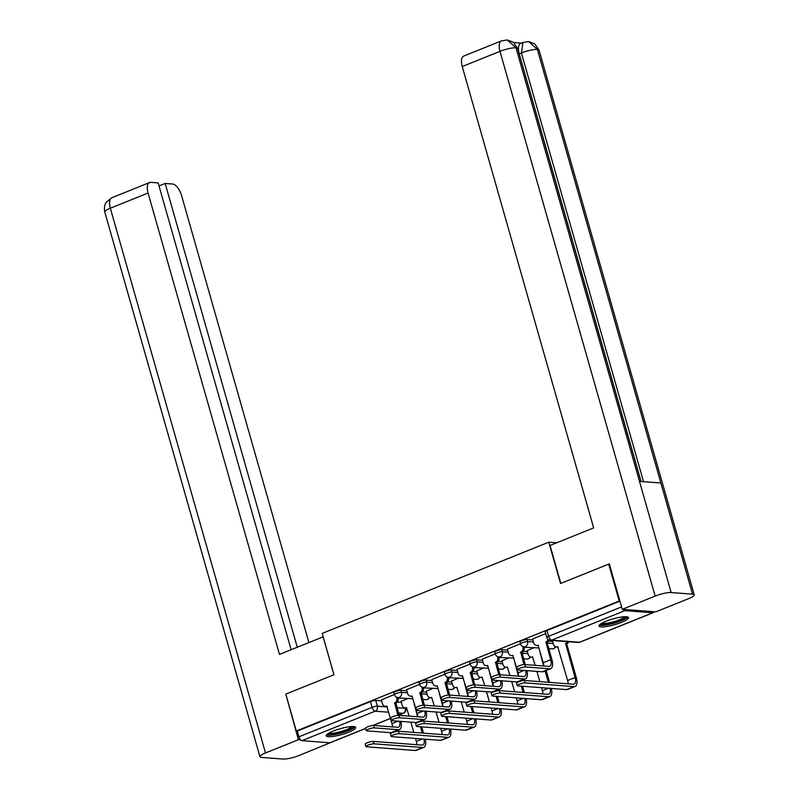 <?xml version="1.0" encoding="UTF-8"?>
<svg xmlns="http://www.w3.org/2000/svg" width="799" height="799" viewBox="0 0 799 799"><rect width="100%" height="100%" fill="white"/><g stroke="black" fill="none" stroke-linecap="round" stroke-linejoin="round"><path stroke-width="1.2" d="M406.851 690.745L400.918 690.286A3.935 0.779 164.1 0 0 395.715 691.445A3.935 0.779 164.1 0 0 393.897 692.673L394.486 694.711A3.935 0.779 -15.9 0 1 396.294 693.482A3.935 0.779 -15.9 0 1 401.498 692.334L407.43 692.783M432.059 680.588L426.127 680.139A3.935 0.779 164.1 0 0 420.923 681.287A3.935 0.779 164.1 0 0 419.115 682.516L419.695 684.553A3.935 0.779 -15.9 0 1 421.502 683.335A3.935 0.779 -15.9 0 1 426.706 682.176L432.639 682.626M457.278 670.441L451.335 669.991A3.935 0.779 164.1 0 0 446.132 671.14A3.935 0.779 164.1 0 0 444.324 672.368L444.903 674.406A3.935 0.779 -15.9 0 1 446.711 673.177A3.935 0.779 -15.9 0 1 451.914 672.029L457.857 672.478M482.486 660.284L476.554 659.834A3.935 0.779 164.1 0 0 471.34 660.993A3.935 0.779 164.1 0 0 469.532 662.221L470.122 664.259A3.935 0.779 -15.9 0 1 471.929 663.03A3.935 0.779 -15.9 0 1 477.133 661.872L483.065 662.331M507.695 650.136L501.762 649.687A3.935 0.779 164.1 0 0 496.559 650.835A3.935 0.779 164.1 0 0 494.751 652.064L495.33 654.101A3.935 0.779 -15.9 0 1 497.138 652.873A3.935 0.779 -15.9 0 1 502.341 651.724L508.274 652.174M532.903 639.989L526.97 639.54A3.935 0.779 164.1 0 0 521.767 640.688A3.935 0.779 164.1 0 0 519.959 641.917L520.539 643.954A3.935 0.779 -15.9 0 1 522.346 642.726A3.935 0.779 -15.9 0 1 527.55 641.577L533.492 642.026M621.442 622.391A15.331 3.026 164.1 0 0 628.493 617.607A15.331 3.026 164.1 0 0 606.061 621.222A15.331 3.026 164.1 0 0 599.01 626.007A15.331 3.026 164.1 0 0 621.442 622.391M348.634 732.224A15.331 3.026 164.1 0 0 355.695 727.44A15.331 3.026 164.1 0 0 333.263 731.055A15.331 3.026 164.1 0 0 326.212 735.839A15.331 3.026 164.1 0 0 348.634 732.224M365.622 728.488L330.257 742.72A3.935 1.818 -111.9 0 1 329.847 742.78L301.952 740.673A3.935 1.818 -111.9 0 1 298.926 736.818L297.288 731.075L370.496 701.592A3.935 0.779 -15.9 0 1 375.7 700.443L381.642 700.893M397.253 702.071L401.348 702.391M608.698 564.114L560.538 583.51L548.773 542.191L322.187 633.417L333.962 674.736L285.802 694.121L296.299 730.995L619.205 600.988L608.698 564.114L609.397 564.164M297.288 731.075L296.299 730.995M623.09 609.387A3.935 1.818 68.1 0 0 624.858 610.656L652.753 612.773A3.935 1.818 68.1 0 0 653.163 612.713A3.935 1.818 68.1 0 0 653.852 611.724M619.904 601.038L619.205 600.988M545.697 633.597L532.613 638.96M520.479 643.754L507.405 649.108M534.401 647.58L527.12 650.606M495.27 653.902L482.197 659.265M509.183 657.737L501.902 660.753M470.062 664.059L456.978 669.412M483.974 667.884L476.693 670.91M444.853 674.206L431.77 679.559M458.766 678.031L451.485 681.058M419.635 684.353L406.561 689.717M433.557 688.189L426.267 691.205M422.461 691.924L426.566 692.234M447.67 681.777L451.775 682.086M472.878 671.619L476.983 671.939M498.097 661.472L502.201 661.782M523.305 651.325L527.41 651.634M548.514 641.168L552.618 641.477M556.693 542.791L548.773 542.191M394.426 694.511L381.343 699.864M408.339 698.336L401.058 701.362M619.944 601.158L546.975 630.541A3.935 0.779 164.1 0 0 545.168 631.759L546.806 637.512A3.935 0.779 -15.9 0 1 548.613 636.284L621.572 606.91M525.562 666.975A4.524 0.889 164.1 0 0 520.549 667.944A4.524 0.889 164.1 0 0 517.492 669.712A4.524 0.889 164.1 0 0 518.122 669.971L542.221 671.799A9.928 4.594 -111.9 0 0 543.27 671.649L550.701 668.653A9.928 4.594 -111.9 0 1 549.662 668.803L525.562 666.975L524.873 664.568L548.973 666.396A7.371 3.406 68.1 0 0 549.742 666.286A7.371 3.406 68.1 0 0 550.691 659.724L545.917 642.026A3.935 3.396 -85.7 0 0 548.094 639.47M517.492 669.712L516.813 667.305A4.524 0.889 -15.9 0 1 519.859 665.537A4.524 0.889 -15.9 0 1 524.873 664.568M545.677 642.126L546.955 642.226L551.969 659.824A9.928 4.594 -111.9 0 1 550.701 668.653M549.183 640.099A3.935 3.396 94.3 0 1 547.205 642.126L546.955 642.226M538.356 645.522A3.935 3.396 94.3 0 1 537.927 645.522L536.648 645.432A3.935 3.396 -85.7 0 0 537.997 645.212L543.26 662.721A7.371 3.406 68.1 0 1 543.749 665.996M532.593 638.88L533.712 642.815A3.935 3.396 -85.7 0 0 536.648 645.432M525.273 682.905A4.524 0.889 164.1 0 0 520.259 683.874A4.524 0.889 164.1 0 0 517.213 685.642A4.524 0.889 164.1 0 0 517.842 685.902L566.581 689.597L574.022 686.601L525.273 682.905L524.593 680.498L573.332 684.194A7.371 3.406 68.1 0 0 574.101 684.084A7.371 3.406 68.1 0 0 575.05 677.522L565.632 643.525A3.935 3.396 -85.7 0 0 567.54 641.657M517.213 685.642L516.524 683.235A4.524 0.889 -15.9 0 1 519.58 681.467A4.524 0.889 -15.9 0 1 524.593 680.498M565.392 643.614L566.671 643.714L576.329 677.622A9.928 4.594 -111.9 0 1 575.06 686.451A9.928 4.594 -111.9 0 1 574.022 686.601M568.828 641.757A3.935 3.396 94.3 0 1 566.91 643.614L566.671 643.714M552.349 640.508L553.427 644.304A3.935 3.396 -85.7 0 0 556.364 646.92A3.935 3.396 -85.7 0 0 557.712 646.711L567.62 680.518L575.05 677.522M558.072 647.02A3.935 3.396 94.3 0 1 557.642 647.02L556.364 646.92M575.06 686.451L567.63 689.447A9.928 4.594 -111.9 0 1 566.581 689.597M568.109 683.794A7.371 3.406 68.1 0 0 567.62 680.518M500.344 677.123A4.524 0.889 164.1 0 0 495.34 678.091A4.524 0.889 164.1 0 0 492.284 679.859A4.524 0.889 164.1 0 0 492.913 680.119L517.013 681.947A9.928 4.594 -111.9 0 0 518.052 681.797L525.492 678.8A9.928 4.594 -111.9 0 1 524.444 678.95L500.344 677.123L499.665 674.716L523.764 676.543A7.371 3.406 68.1 0 0 524.534 676.433A7.371 3.406 68.1 0 0 525.652 670.541M492.284 679.859L491.595 677.452A4.524 0.889 -15.9 0 1 494.651 675.684A4.524 0.889 -15.9 0 1 499.665 674.716M523.974 664.588L520.708 652.174A3.935 3.396 -85.7 0 0 522.886 647.17L524.164 647.27A3.935 3.396 94.3 0 1 521.987 652.274L525.223 664.598M520.469 652.274L521.747 652.374M539.045 647.939L524.164 647.27M513.148 655.679A3.935 3.396 94.3 0 1 512.718 655.679L511.44 655.579A3.935 3.396 -85.7 0 0 512.788 655.37L518.042 672.868A7.371 3.406 68.1 0 1 518.541 676.154M507.375 649.028L508.504 652.963A3.935 3.396 -85.7 0 0 511.44 655.579M522.676 646.451L522.886 647.17M526.941 670.641A9.928 4.594 -111.9 0 1 525.492 678.8M475.135 687.28A4.524 0.889 164.1 0 0 470.122 688.239A4.524 0.889 164.1 0 0 467.075 690.016A4.524 0.889 164.1 0 0 467.705 690.266L491.804 692.094A9.928 4.594 -111.9 0 0 492.843 691.944L500.274 688.958A9.928 4.594 -111.9 0 1 499.235 689.108L475.135 687.28L474.446 684.873L498.546 686.701A7.371 3.406 68.1 0 0 499.325 686.581A7.371 3.406 68.1 0 0 500.444 680.688M467.075 690.016L466.386 687.599A4.524 0.889 -15.9 0 1 469.442 685.832A4.524 0.889 -15.9 0 1 474.446 684.873M498.766 674.736L495.5 662.331A3.935 3.396 -85.7 0 0 497.677 657.317L498.956 657.417A3.935 3.396 94.3 0 1 496.778 662.421L500.014 674.746M495.25 662.431L496.539 662.521M513.837 658.086L498.956 657.417M487.939 665.827A3.935 3.396 94.3 0 1 487.51 665.827L486.221 665.727A3.935 3.396 -85.7 0 0 487.58 665.517L492.833 683.025A7.371 3.406 68.1 0 1 493.333 686.301M482.167 659.175L483.285 663.11A3.935 3.396 -85.7 0 0 486.221 665.727M497.467 656.598L497.677 657.317M501.722 680.788A9.928 4.594 -111.9 0 1 500.274 688.958M560.828 583.39L550.032 545.467L593.667 527.899L462.241 66.537A11.795 5.453 -111.9 0 1 463.75 56.05L501.492 40.859A11.795 5.453 -111.9 0 0 499.984 51.346L462.241 66.537M692.543 594.166L660.873 482.996L639.49 481.368L671.15 592.538L692.543 594.166A12.085 2.387 164.1 0 1 694.231 594.856A12.085 2.387 164.1 0 1 688.668 598.621L655.779 611.864L622.261 609.327L609.337 563.934L608.848 564.124M671.15 592.538A12.085 2.387 164.1 0 0 655.15 596.084L622.261 609.327M521.318 43.126L513.697 42.557M641.058 481.487L519.24 53.853A11.795 5.453 -111.9 0 1 520.748 43.356L522.926 42.477L521.417 52.974L519.24 53.853M640.958 481.477L517.612 48.489A12.085 2.387 164.1 0 0 515.984 47.8L507.315 39.96L501.492 40.859M694.231 594.856L539.055 50.117A12.085 2.387 164.1 0 0 537.367 49.428L528.678 41.578L522.926 42.477M323.166 636.833L279.49 654.391L148.065 193.038L110.332 208.229L265.508 752.968L298.397 739.724L285.822 694.191M333.932 674.746L323.126 636.823M308.903 642.546L181.583 195.575A11.795 5.453 68.1 0 0 172.504 184.01L165.163 183.45L297.268 647.24M265.508 752.968A12.085 2.387 164.1 0 0 259.945 756.733A12.085 2.387 164.1 0 0 261.633 757.432L283.016 759.05A12.085 2.387 164.1 0 0 299.016 755.504L331.475 742.231M300.614 739.894L298.397 739.724M291.126 649.707L158.162 182.921L150.821 182.362A11.795 5.453 68.1 0 0 149.583 182.542A11.795 5.453 68.1 0 0 148.065 193.038M159.021 185.927L165.163 183.45M626.096 616.708A13.263 2.617 -15.9 0 1 617.068 621.902A13.263 2.617 -15.9 0 1 602.416 624.718A13.263 2.617 -15.9 0 1 600.578 623.979M601.777 623.23A12.285 2.427 164.1 0 0 602.965 623.46A12.285 2.427 164.1 0 0 615.15 621.302A12.285 2.427 164.1 0 0 624.678 616.708M599.32 625.068A15.231 3.006 164.1 0 0 600.808 625.367A15.231 3.006 164.1 0 0 615.939 622.681A15.231 3.006 164.1 0 0 627.734 616.978M353.288 726.551A13.263 2.617 -15.9 0 1 344.269 731.734A13.263 2.617 -15.9 0 1 329.617 734.551A13.263 2.617 -15.9 0 1 327.78 733.822M328.978 733.073A12.285 2.427 164.1 0 0 330.167 733.302A12.285 2.427 164.1 0 0 342.352 731.145A12.285 2.427 164.1 0 0 351.87 726.551M326.521 734.91A15.231 3.006 164.1 0 0 327.999 735.2A15.231 3.006 164.1 0 0 343.141 732.513A15.231 3.006 164.1 0 0 354.936 726.82M500.064 693.063A4.524 0.889 164.1 0 0 495.05 694.021A4.524 0.889 164.1 0 0 491.994 695.789A4.524 0.889 164.1 0 0 492.633 696.049L541.372 699.744L548.803 696.758L500.064 693.063L499.375 690.646L548.124 694.341A7.371 3.406 68.1 0 0 548.893 694.231A7.371 3.406 68.1 0 0 550.012 688.339M491.994 695.789L491.315 693.382A4.524 0.889 -15.9 0 1 494.361 691.614A4.524 0.889 -15.9 0 1 499.375 690.646M543.66 665.986L540.424 653.672A3.935 3.396 -85.7 0 0 540.653 653.572M540.184 653.772L540.723 653.812M527.09 650.526L528.219 654.461A3.935 3.396 -85.7 0 0 531.145 657.078A3.935 3.396 -85.7 0 0 532.504 656.858L535.19 665.347M542.901 693.951A7.371 3.406 68.1 0 0 542.401 690.666L541.552 687.699M539.834 681.657L536.908 671.39M548.304 682.296L545.068 670.92M546.186 670.471L549.582 682.396M532.863 657.168A3.935 3.396 94.3 0 1 532.434 657.168L531.145 657.078M551.3 688.438A9.928 4.594 -111.9 0 1 549.852 696.598A9.928 4.594 -111.9 0 1 548.803 696.758M549.852 696.598L542.411 699.594A9.928 4.594 -111.9 0 1 541.372 699.744M474.856 703.21A4.524 0.889 164.1 0 0 469.842 704.179A4.524 0.889 164.1 0 0 466.786 705.946A4.524 0.889 164.1 0 0 467.415 706.206L516.164 709.902L523.595 706.905L474.856 703.21L474.167 700.803L522.906 704.498A7.371 3.406 68.1 0 0 523.685 704.388A7.371 3.406 68.1 0 0 524.803 698.486M466.786 705.946L466.097 703.539A4.524 0.889 -15.9 0 1 469.153 701.762A4.524 0.889 -15.9 0 1 474.167 700.803M518.451 676.144L515.205 663.819A3.935 3.396 -85.7 0 0 515.435 663.719M514.965 663.919L515.505 663.959M501.882 660.673L503 664.608A3.935 3.396 -85.7 0 0 505.937 667.225A3.935 3.396 -85.7 0 0 507.295 667.015L509.982 675.505M517.692 704.099A7.371 3.406 68.1 0 0 517.193 700.823L516.344 697.847M514.626 691.804L511.7 681.547M523.095 692.443L521.308 686.161M522.586 686.261L524.374 692.543M507.655 667.325A3.935 3.396 94.3 0 1 507.215 667.325L505.937 667.225M526.082 698.586A9.928 4.594 -111.9 0 1 524.633 706.755A9.928 4.594 -111.9 0 1 523.595 706.905M524.633 706.755L517.203 709.752A9.928 4.594 -111.9 0 1 516.164 709.902M449.927 697.427A4.524 0.889 164.1 0 0 444.913 698.396A4.524 0.889 164.1 0 0 441.857 700.164A4.524 0.889 164.1 0 0 442.486 700.423L466.586 702.251A9.928 4.594 -111.9 0 0 467.635 702.101L475.065 699.105A9.928 4.594 -111.9 0 1 474.027 699.255L449.927 697.427L449.238 695.02L473.338 696.848A7.371 3.406 68.1 0 0 474.117 696.738A7.371 3.406 68.1 0 0 475.225 690.845M441.857 700.164L441.178 697.757A4.524 0.889 -15.9 0 1 444.224 695.989A4.524 0.889 -15.9 0 1 449.238 695.02M473.547 684.893L470.281 672.478A3.935 3.396 -85.7 0 0 472.459 667.475L473.747 667.564A3.935 3.396 94.3 0 1 471.57 672.578L474.806 684.893M470.042 672.578L471.32 672.678M488.618 668.234L473.747 667.564M462.721 675.984A3.935 3.396 94.3 0 1 462.291 675.974L461.013 675.884A3.935 3.396 -85.7 0 0 462.361 675.664L467.625 693.172A7.371 3.406 68.1 0 1 468.114 696.448M456.958 669.332L458.077 673.267A3.935 3.396 -85.7 0 0 461.013 675.884M472.259 666.746L472.459 667.475M476.514 690.935A9.928 4.594 -111.9 0 1 475.065 699.105M424.708 707.574A4.524 0.889 164.1 0 0 419.705 708.543A4.524 0.889 164.1 0 0 416.649 710.311A4.524 0.889 164.1 0 0 417.278 710.571L441.378 712.398A9.928 4.594 -111.9 0 0 442.416 712.249L449.857 709.252A9.928 4.594 -111.9 0 1 448.818 709.402L424.708 707.574L424.029 705.167L448.129 706.995A7.371 3.406 68.1 0 0 448.898 706.885A7.371 3.406 68.1 0 0 450.017 700.993M416.649 710.311L415.959 707.904A4.524 0.889 -15.9 0 1 419.016 706.136A4.524 0.889 -15.9 0 1 424.029 705.167M448.339 695.04L445.073 682.626A3.935 3.396 -85.7 0 0 447.25 677.622L448.529 677.722A3.935 3.396 94.3 0 1 446.351 682.726L449.597 695.05M444.833 682.726L446.112 682.825M463.41 678.391L448.529 677.722M437.512 686.131A3.935 3.396 94.3 0 1 437.083 686.131L435.805 686.031A3.935 3.396 -85.7 0 0 437.153 685.822L442.406 703.32A7.371 3.406 68.1 0 1 442.906 706.606M431.75 679.48L432.868 683.415A3.935 3.396 -85.7 0 0 435.805 686.031M447.041 676.903L447.25 677.622M451.305 701.093A9.928 4.594 -111.9 0 1 449.857 709.252M399.5 717.732A4.524 0.889 164.1 0 0 394.486 718.701A4.524 0.889 164.1 0 0 391.44 720.468A4.524 0.889 164.1 0 0 392.069 720.728L416.169 722.546A9.928 4.594 -111.9 0 0 417.208 722.396L424.639 719.41A9.928 4.594 -111.9 0 1 423.6 719.559L399.5 717.732L398.811 715.325L422.911 717.152A7.371 3.406 68.1 0 0 423.69 717.033A7.371 3.406 68.1 0 0 424.808 711.14M391.44 720.468L390.751 718.051A4.524 0.889 -15.9 0 1 393.807 716.284A4.524 0.889 -15.9 0 1 398.811 715.325M423.13 705.187L419.865 692.783A3.935 3.396 -85.7 0 0 422.042 687.769L423.32 687.869A3.935 3.396 94.3 0 1 421.143 692.883L424.379 705.197M419.615 692.883L420.903 692.973M438.202 688.538L423.32 687.869M412.304 696.279A3.935 3.396 94.3 0 1 411.875 696.279L410.586 696.179A3.935 3.396 -85.7 0 0 411.944 695.969L417.198 713.477A7.371 3.406 68.1 0 1 417.697 716.753M406.531 689.627L407.65 693.562A3.935 3.396 -85.7 0 0 410.586 696.179M421.832 687.05L422.042 687.769M426.087 711.24A9.928 4.594 -111.9 0 1 424.639 719.41M449.637 713.357A4.524 0.889 164.1 0 0 444.634 714.326A4.524 0.889 164.1 0 0 441.577 716.094A4.524 0.889 164.1 0 0 442.207 716.353L490.946 720.049L498.386 717.053L449.637 713.357L448.958 710.95L497.697 714.646A7.371 3.406 68.1 0 0 498.466 714.536A7.371 3.406 68.1 0 0 499.585 708.643M441.577 716.094L440.888 713.687A4.524 0.889 -15.9 0 1 443.944 711.919A4.524 0.889 -15.9 0 1 448.958 710.95M493.233 686.291L489.997 673.976A3.935 3.396 -85.7 0 0 490.226 673.867M489.757 674.076L490.296 674.116M476.673 670.82L477.792 674.756A3.935 3.396 -85.7 0 0 480.728 677.372A3.935 3.396 -85.7 0 0 482.077 677.162L484.763 685.652M492.474 714.246A7.371 3.406 68.1 0 0 491.984 710.97L491.135 708.004M489.407 701.951L486.491 691.694M497.887 702.601L496.089 696.319M497.377 696.408L499.165 702.691M482.436 677.472A3.935 3.396 94.3 0 1 482.007 677.472L480.728 677.372M500.873 708.743A9.928 4.594 -111.9 0 1 499.425 716.903A9.928 4.594 -111.9 0 1 498.386 717.053M499.425 716.903L491.994 719.899A9.928 4.594 -111.9 0 1 490.946 720.049M424.429 723.514A4.524 0.889 164.1 0 0 419.415 724.473A4.524 0.889 164.1 0 0 416.369 726.241A4.524 0.889 164.1 0 0 416.998 726.501L465.737 730.196L473.168 727.21L424.429 723.514L423.74 721.097L472.489 724.793A7.371 3.406 68.1 0 0 473.258 724.683A7.371 3.406 68.1 0 0 474.376 718.79M416.369 726.241L415.68 723.834A4.524 0.889 -15.9 0 1 418.726 722.066A4.524 0.889 -15.9 0 1 423.74 721.097M468.024 696.448L464.788 684.124A3.935 3.396 -85.7 0 0 465.018 684.024M464.549 684.224L465.088 684.264M451.455 680.978L452.584 684.913A3.935 3.396 -85.7 0 0 455.52 687.53A3.935 3.396 -85.7 0 0 456.868 687.31L459.555 695.799M467.265 724.403A7.371 3.406 68.1 0 0 466.766 721.127L465.927 718.151M464.199 712.109L461.283 701.842M472.668 712.748L470.881 706.466M472.159 706.566L473.957 712.848M457.228 687.629A3.935 3.396 94.3 0 1 456.798 687.619L455.52 687.53M475.665 718.89A9.928 4.594 -111.9 0 1 474.216 727.06A9.928 4.594 -111.9 0 1 473.168 727.21M474.216 727.06L466.776 730.046A9.928 4.594 -111.9 0 1 465.737 730.196M399.22 733.662A4.524 0.889 164.1 0 0 394.207 734.631A4.524 0.889 164.1 0 0 391.15 736.398A4.524 0.889 164.1 0 0 391.78 736.658L440.529 740.353L447.959 737.357L399.22 733.662L398.531 731.255L447.27 734.95A7.371 3.406 68.1 0 0 448.049 734.84A7.371 3.406 68.1 0 0 449.168 728.948M391.15 736.398L390.471 733.991A4.524 0.889 -15.9 0 1 393.517 732.214A4.524 0.889 -15.9 0 1 398.531 731.255M442.816 706.596L439.58 694.271A3.935 3.396 -85.7 0 0 439.8 694.171M439.33 694.371L439.869 694.411M426.247 691.125L427.365 695.06A3.935 3.396 -85.7 0 0 430.301 697.677A3.935 3.396 -85.7 0 0 431.66 697.467L434.346 705.956M442.057 734.551A7.371 3.406 68.1 0 0 441.557 731.275L440.708 728.298M438.991 722.256L436.064 711.999M447.46 722.895L445.672 716.613M446.951 716.713L448.738 722.995M432.019 697.777A3.935 3.396 94.3 0 1 431.59 697.777L430.301 697.677M450.446 729.038A9.928 4.594 -111.9 0 1 448.998 737.207A9.928 4.594 -111.9 0 1 447.959 737.357M448.998 737.207L441.567 740.204A9.928 4.594 -111.9 0 1 440.529 740.353M374.292 727.879A4.524 0.889 164.1 0 0 369.278 728.848A4.524 0.889 164.1 0 0 366.222 730.616A4.524 0.889 164.1 0 0 366.851 730.875L390.961 732.703A9.928 4.594 -111.9 0 0 391.999 732.553L399.43 729.557A9.928 4.594 -111.9 0 1 398.391 729.707L374.292 727.879L373.602 725.472L397.702 727.3A7.371 3.406 68.1 0 0 398.481 727.19A7.371 3.406 68.1 0 0 399.59 721.297M366.222 730.616L365.543 728.209A4.524 0.889 -15.9 0 1 368.589 726.441A4.524 0.889 -15.9 0 1 373.602 725.472M397.912 715.345L394.646 702.93A3.935 3.396 -85.7 0 0 396.823 697.926L398.112 698.026A3.935 3.396 94.3 0 1 395.934 703.03L399.17 715.345M394.406 703.03L395.685 703.13M412.983 698.686L398.112 698.026M387.086 706.436A3.935 3.396 94.3 0 1 386.656 706.426L385.378 706.336A3.935 3.396 -85.7 0 0 386.726 706.116L391.989 723.624A7.371 3.406 68.1 0 1 392.479 726.9M381.323 699.784L382.441 703.719A3.935 3.396 -85.7 0 0 385.378 706.336M396.624 697.197L396.823 697.926M400.878 721.387A9.928 4.594 -111.9 0 1 399.43 729.557M374.002 743.809A4.524 0.889 164.1 0 0 368.998 744.778A4.524 0.889 164.1 0 0 365.942 746.546A4.524 0.889 164.1 0 0 366.571 746.805L415.31 750.501L422.751 747.504L374.002 743.809L373.323 741.402L422.062 745.097A7.371 3.406 68.1 0 0 422.841 744.988A7.371 3.406 68.1 0 0 423.949 739.095M365.942 746.546L365.253 744.139A4.524 0.889 -15.9 0 1 368.309 742.371A4.524 0.889 -15.9 0 1 373.323 741.402M417.607 716.743L414.361 704.428A3.935 3.396 -85.7 0 0 414.591 704.328M414.122 704.528L414.661 704.568M401.038 701.282L402.157 705.207A3.935 3.396 -85.7 0 0 405.093 707.824A3.935 3.396 -85.7 0 0 406.441 707.614L409.138 716.104M416.838 744.708A7.371 3.406 68.1 0 0 416.349 741.422L415.5 738.456M413.782 732.413L410.856 722.146M422.252 733.053L420.454 726.77M421.742 726.86L423.53 733.152M406.801 707.924A3.935 3.396 94.3 0 1 406.371 707.924L405.233 708.304A3.935 0.779 -15.9 0 1 405.782 708.523L405.592 707.864M425.238 739.195A9.928 4.594 -111.9 0 1 423.79 747.355A9.928 4.594 -111.9 0 1 422.751 747.504M423.79 747.355L416.359 750.351A9.928 4.594 -111.9 0 1 415.31 750.501M400.918 690.286L401.498 692.334A3.935 3.396 94.3 0 1 399.32 697.337A3.935 3.396 -85.7 0 1 397.962 697.547A3.935 3.935 0 0 1 394.486 694.711M426.127 680.139L426.706 682.176A3.935 3.396 94.3 0 1 424.529 687.19A3.935 3.396 -85.7 0 1 423.18 687.4A3.935 3.935 0 0 1 419.695 684.553M451.335 669.991L451.914 672.029A3.935 3.396 94.3 0 1 449.737 677.033A3.935 3.396 -85.7 0 1 448.389 677.252A3.935 3.935 0 0 1 444.903 674.406M476.554 659.834L477.133 661.872A3.935 3.396 94.3 0 1 474.956 666.885A3.935 3.396 -85.7 0 1 473.597 667.095A3.935 3.935 0 0 1 470.122 664.259M501.762 649.687L502.341 651.724A3.935 3.396 94.3 0 1 500.164 656.728A3.935 3.396 -85.7 0 1 498.816 656.948A3.935 3.935 0 0 1 495.33 654.101M526.97 639.54L527.55 641.577A3.935 3.396 94.3 0 1 525.372 646.581A3.935 3.396 -85.7 0 1 524.024 646.791A3.935 3.935 0 0 1 520.539 643.954M375.7 700.443L377.338 706.186L387.235 706.935M396.983 707.674L405.233 708.304A3.935 3.396 -85.7 0 1 403.056 713.307L398.491 712.958M388.743 712.219L375.16 711.19L301.952 740.673M329.847 742.78L365.592 728.388M372.813 725.482L390.491 718.371M399.051 714.925L403.056 713.307A3.935 1.818 68.1 0 0 403.475 713.247A3.935 3.935 0 0 0 405.782 708.523M624.858 610.656L551.64 640.139L579.535 642.256L652.753 612.773M421.143 693.822L427.145 694.271M446.351 683.664L452.354 684.124M471.56 673.517L477.572 673.976M496.778 663.37L502.781 663.819M521.987 653.212L527.989 653.672M547.195 643.065L553.198 643.525M555.704 646.8A3.935 3.935 0 0 1 551.919 648.908A3.935 3.396 -85.7 0 0 553.268 648.698A3.935 3.396 -85.7 0 0 555.275 646.631M530.496 656.948A3.935 3.935 0 0 1 526.711 659.065A3.935 3.396 -85.7 0 0 528.059 658.845A3.935 3.396 -85.7 0 0 530.067 656.778M505.288 667.095A3.935 3.935 0 0 1 501.492 669.212A3.935 3.396 -85.7 0 0 502.851 669.003A3.935 3.396 -85.7 0 0 504.848 666.925M480.069 677.252A3.935 3.935 0 0 1 476.284 679.36A3.935 3.396 -85.7 0 0 477.632 679.15A3.935 3.396 -85.7 0 0 479.64 677.083M454.861 687.4A3.935 3.935 0 0 1 451.075 689.517A3.935 3.396 -85.7 0 0 452.424 689.297A3.935 3.396 -85.7 0 0 454.431 687.23M429.652 697.557A3.935 3.935 0 0 1 425.857 699.664A3.935 3.396 -85.7 0 0 427.215 699.455A3.935 3.396 -85.7 0 0 429.213 697.377M546.975 630.541L548.613 636.284A3.935 1.818 -111.9 0 0 551.64 640.139A3.935 3.396 94.3 0 1 550.291 640.349L578.186 642.466A3.935 3.935 0 0 0 579.954 642.196L653.163 612.713M370.496 701.592L372.134 707.335A3.935 0.779 -15.9 0 1 377.338 706.186A3.935 3.396 -85.7 0 1 375.16 711.19A3.935 1.818 -111.9 0 1 372.134 707.335L298.926 736.818M579.954 642.196A3.935 1.818 68.1 0 1 579.535 642.256A3.935 3.396 94.3 0 1 578.186 642.466M545.917 642.026L547.205 642.126M550.691 659.724L543.26 662.721M549.662 668.803L542.221 671.799M566.91 643.614L565.632 643.525M520.708 652.174L521.987 652.274M524.124 670.421L518.042 672.868M524.444 678.95L517.013 681.947M495.5 662.331L496.778 662.421M498.906 680.578L492.833 683.025M499.235 689.108L491.804 692.094M655.15 596.084L499.984 51.346A12.085 2.387 164.1 0 1 515.984 47.8L639.49 481.368M643.545 481.677L521.417 52.974A12.085 2.387 164.1 0 1 537.367 49.428L660.873 482.996M149.583 182.542L111.84 197.743A11.795 5.453 -111.9 0 0 110.332 208.229A12.085 2.387 164.1 0 0 104.769 211.995L259.945 756.733M542.401 690.666L548.484 688.219M517.193 700.823L523.265 698.376M470.281 672.478L471.57 672.578M473.697 690.726L467.625 693.172M474.027 699.255L466.586 702.251M445.073 682.626L446.351 682.726M448.489 700.873L442.406 703.32M448.818 709.402L441.378 712.398M419.865 692.783L421.143 692.883M423.28 711.03L417.198 713.477M423.6 719.559L416.169 722.546M491.984 710.97L498.057 708.523M466.766 721.127L472.848 718.681M441.557 731.275L447.64 728.828M394.646 702.93L395.934 703.03M398.062 721.177L391.989 723.624M398.391 729.707L390.961 732.703M416.349 741.422L422.421 738.975M551.919 648.908L548.793 648.678M526.711 659.065L523.585 658.825M501.492 669.212L498.376 668.973M476.284 679.36L473.158 679.13M451.075 689.517L447.949 689.277M425.857 699.664L422.741 699.425M373.123 725.462L390.521 718.461M399.081 715.015L403.475 713.247M546.806 637.512A3.935 3.935 0 0 0 550.291 640.349M507.315 39.96L513.228 42.187L517.612 48.489M528.678 41.578L534.661 43.815L539.055 50.117M111.84 197.743L106.387 202.087C106.237 202.347 103.5 205.323 104.769 211.995"/></g></svg>
